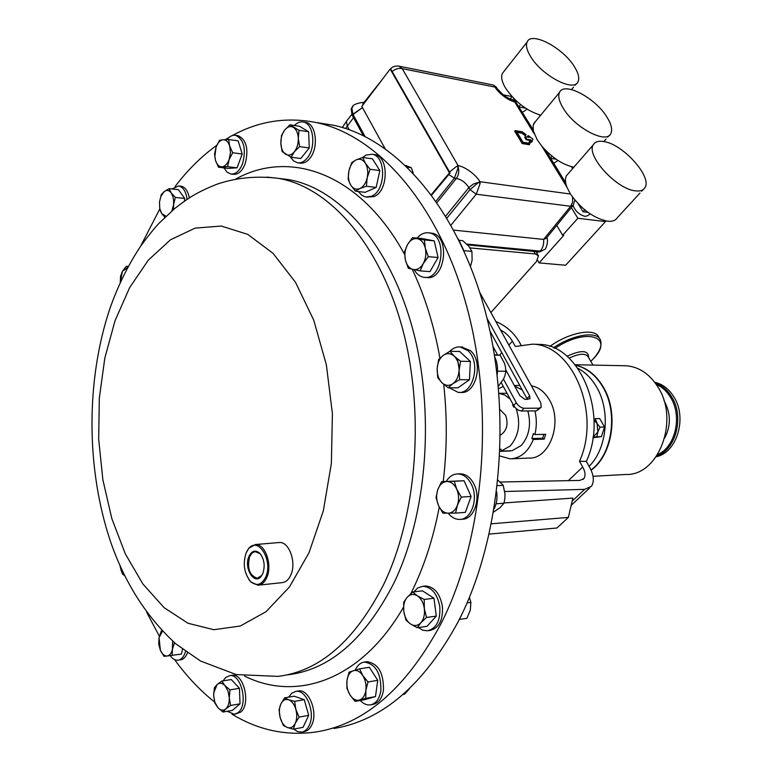 <?xml version="1.0" encoding="UTF-8"?>
<svg xmlns="http://www.w3.org/2000/svg" width="772" height="772" viewBox="0 0 772 772"><rect width="100%" height="100%" fill="white"/><g stroke="black" fill="none" stroke-linecap="round" stroke-linejoin="round"><path stroke-width="1.16" d="M573.036 168.142L572.274 166.916M573.326 167.814L572.843 167.041M261.361 555.3L260.135 553.765L255.078 551.584L252.203 552.897L249.626 556.593C246.963 568.433 249.53 575.642 257.327 578.218L261.563 575.622L262.876 573.355M262.769 573.625C265.288 565.953 264.323 559.208 259.884 553.379C255.551 549.635 251.913 550.619 248.98 556.322C243.441 567.97 254.528 585.909 261.361 576.066L262.769 573.625M246.181 552.8C242.659 563.753 244.106 573.307 250.504 581.441C256.468 586.488 261.515 585.079 265.636 577.234C273.568 560.713 257.916 535.536 248.401 548.988L246.181 552.8M246.519 552.048L248.748 548.265L255.368 544.53C265.182 543.43 272.719 565.181 266.707 577.688C264.555 582.377 261.66 584.886 258.022 585.215L250.939 582.059L248.787 579.386M278.586 542.591L279.339 542.523C289.201 541.423 296.776 562.865 290.726 575.208C288.564 579.849 285.659 582.329 281.992 582.648L258.755 585.128M334.102 728.469C382.545 720.401 423.992 684.658 458.443 621.219C501.433 537.737 512.656 411.495 484.536 308.723C456.377 205.786 394.579 137.638 333.012 125.16L320.882 123.25M500.478 435.032C506.818 430.911 508.545 424.339 505.641 415.326L500.005 409.594M527.855 410.955C531.397 424.764 529.167 436.305 521.158 445.569L512.01 450.723L501.163 451.118L510.302 445.936C518.909 435.64 520.849 423.172 516.121 408.552M522.326 389.995L514.683 386.145M511.701 458.8L528.849 458.076C549.606 459.417 563.097 422.284 549.452 399.973C544.762 391.925 538.74 387.206 531.397 385.817M503.305 386.444L498.625 388.663M575.565 365.224C586.72 367.636 595.916 374.825 603.144 386.791C619.009 412.528 612.717 454.93 591.072 470.225M623.641 365.716L626.14 365.764C639.033 366.816 649.638 373.918 657.976 387.081C679.804 420.335 658.545 476.006 625.783 474.462L593.021 476.305M654.743 382.294C662.501 384.041 668.861 388.876 673.821 396.798C687.505 417.729 676.957 452.788 656.19 456.744M577.861 368.292C585.253 372.152 591.429 378.309 596.399 386.753C610.797 410.434 607.207 448.638 589.104 466.336M575.632 365.31C586.595 367.848 595.637 375.009 602.739 386.782C618.517 412.393 612.399 454.534 590.985 470.013M568.25 173.652L566.455 175.717C564.969 178.486 565.104 182.269 566.88 187.046L570.44 194.033C581.191 209.106 593.533 218.167 607.448 221.197C612.225 221.718 615.487 220.58 617.253 217.791L639.959 193.077M635.221 190.829C616.374 189.14 585.745 155.317 593.33 144.779C595.096 141.758 598.58 140.678 603.781 141.546C622.946 144.026 652.601 177.145 644.89 187.702C643.201 190.414 639.978 191.466 635.221 190.829M578.45 204.271L578.006 203.615M573.085 205.497C575.198 211.036 579.174 214.674 585.002 216.382L587.666 215.706L590.175 213.892M535.44 121.532L533.124 125.286L533.365 131.086L537.196 139.761L541.838 146.178C552.105 157.778 562.778 164.793 573.837 167.225M563.357 108.476C559.092 101.508 557.818 96.153 559.536 92.389C564.014 81.33 595.125 97.716 606.792 116.871C611.347 124.099 612.678 129.677 610.787 133.595C606.416 144.345 574.928 127.93 563.357 108.476M553.736 163.288L558.011 160.48M503.933 71.439L502.35 73.446C500.777 76.997 501.877 81.928 505.641 88.24C515.088 101.875 526.765 110.859 540.68 115.202M530.731 56.723C526.842 50.392 525.635 45.49 527.122 42.026C531.184 31.005 562.846 47.681 574.243 66.44C578.402 73.022 579.666 78.126 578.035 81.736C574.098 92.486 542.05 75.801 530.731 56.723M522.461 112.307L527.122 109.18M448.185 513.216C444.045 513.013 440.793 510.408 438.428 505.38L442.906 513.168L455.567 513.1L457.41 505.187L461.309 497.091L456.754 489.236C458.935 494.514 459.157 499.831 457.41 505.187C455.393 510.311 452.324 512.984 448.185 513.216C451.485 517.356 455.277 519.421 459.581 519.411C471.229 519.817 478.64 499.088 471.711 484.961C468.276 477.887 463.634 474.211 457.786 473.931C453.125 474.047 449.285 476.536 446.274 481.381M460.73 519.324L462.177 519.209C473.825 519.604 481.236 498.905 474.317 484.816C470.872 477.743 466.23 474.076 460.392 473.796L459.224 473.854M358.459 191.524L361.315 194.795L364.133 196.484L365.947 196.995L371.428 196.262C385.923 191.089 386.483 155.925 372.085 154.246L366.102 155.056L362.579 157.478M366.883 197.101L374.015 196.561C388.519 191.408 389.078 156.291 374.671 154.612L373.735 154.477M170.216 655.611C172.552 658.892 175.119 660.446 177.917 660.253L178.023 660.243C181.468 659.674 183.968 656.75 185.531 651.471M180.503 659.886C183.495 659.433 185.82 657.088 187.461 652.842M449.265 387.785L458.23 392.408C473.603 394.463 481.226 361.74 467.822 350.556L460.17 346.946C456.348 346.696 452.875 348.162 449.767 351.347M459.437 392.408L460.836 392.417C476.208 394.463 483.832 361.798 470.428 350.633L461.55 346.995M360.263 700.474C363.419 703.823 366.777 705.299 370.338 704.894C375.925 703.736 379.438 698.998 380.885 690.679C381.165 673.387 375.655 663.852 364.345 662.106C360.408 662.666 357.378 665.329 355.265 670.086M371.12 704.739L372.915 704.411C378.512 703.253 382.024 698.525 383.462 690.226C383.742 672.952 378.232 663.438 366.922 661.691L366.121 661.826M414.178 269.727C416.465 273.799 419.428 276.27 423.066 277.138L423.973 277.293C442.694 280.94 448.127 235.267 429.155 232.893L428.846 232.845C424.552 232.295 420.653 234.051 417.15 238.094M425.073 277.37L426.569 277.476C445.29 281.124 450.723 235.528 431.76 233.154L430.332 232.99M223.986 167.891L226.968 172.069L230.77 173.999C235.634 174.443 239.561 171.027 242.562 163.751C246.336 149.035 244.039 139.568 235.653 135.341C232.555 134.839 229.66 136.239 226.987 139.558M231.397 174.076L233.289 174.308C238.152 174.752 242.09 171.336 245.091 164.069C248.873 149.382 246.567 139.925 238.181 135.698L237.544 135.611M293.775 729.125L297.683 731.624L301.707 732.097C304.795 731.567 307.256 729.424 309.109 725.67C315.758 713.106 306.397 689.155 295.888 691.384L291.855 693.14L288.651 697.145M302.344 731.972L304.255 731.595C307.343 731.074 309.813 728.932 311.666 725.178C318.315 712.633 308.954 688.721 298.446 690.95L297.789 691.056M418.356 627.559L422.786 630.193L427.427 630.801C436.489 628.514 440.609 620.427 439.789 606.531C437.251 593.61 431.558 586.874 422.709 586.305L417.835 587.917L413.792 591.883M428.412 630.656L430.023 630.425C439.085 628.138 443.205 620.061 442.385 606.194C439.847 593.292 434.153 586.556 425.304 585.996L424.31 586.112M290.301 156.812L293.457 160.827L297.394 162.747C300.877 163.297 304.129 161.753 307.169 158.125C316.356 147.732 313.721 123.366 303.319 122.034C300.192 121.455 297.21 122.603 294.364 125.489M298.166 162.844L299.951 163.085C303.435 163.635 306.696 162.101 309.736 158.472C318.923 148.099 316.288 123.771 305.886 122.43L305.114 122.314M227.267 711.292L234.427 714.303L238.152 712.566C248.623 704.778 241.24 673.271 229.622 675.664L225.617 677.546L223.108 680.836M234.968 714.206L240.671 712.122C251.141 704.344 243.759 672.885 232.131 675.278L231.581 675.365M232.43 135.515C258.601 121.127 286.383 116.775 315.767 122.449C377.161 134.917 438.892 203.683 467.05 307.758C495.17 411.679 483.947 539.387 441.005 623.708C406.062 688.653 364.075 724.792 315.053 732.117C285.756 736.005 258.07 730.022 232.005 714.168M214.886 702.288C200.151 690.573 186.718 676.349 174.588 659.616M159.36 636.253L146.805 612.514M503.479 379.168L516.304 402.733C518.417 406.082 521.013 407.915 524.082 408.243L539.117 408.176L541.22 407.211L540.747 402.723L479.769 292.463M493.018 346.541L497.67 355.043M505.805 369.913L519.961 395.785L525.105 399.442L529.978 398.786L529.669 395.833L487.035 318.363M501.308 382.758L513.65 405.493C515.754 408.832 518.34 410.665 521.409 410.984L536.453 410.907L540.718 407.722M527.421 399.442L489.959 331.043M140.552 246.297L159.707 209.144M175.119 186.486C187.635 170.023 201.521 156.301 216.778 145.329M225.347 139.626L229.023 137.426M189.333 197.864C187.982 191.041 185.261 187.162 181.188 186.216L180.638 186.158M217.106 684.552C219.615 682.516 222.211 682.863 224.922 685.594L227.981 690.921L229.284 697.82L229.988 689.859L224.922 685.594L221.844 681.039L217.106 684.552L214.365 687.727L213.661 695.591L213.728 692.87L217.106 684.552M217.945 707.741L214.877 702.259L213.661 695.591L214.915 703.138L217.945 707.741L222.963 712.045L225.762 708.937C223.224 710.916 220.618 710.52 217.945 707.741M225.762 708.937C228.184 706.621 229.361 702.916 229.284 697.82L230.548 705.463L225.762 708.937M222.963 712.045L232.411 710.394L240.024 703.842L239.455 688.315L231.291 679.553L221.844 681.039M240.024 703.842L230.548 705.463M239.455 688.315L229.988 689.859M294.364 151.785C291.526 155.104 288.612 155.934 285.621 154.255C282.745 152.238 281.153 148.62 280.844 143.389L282.147 151.582L291.131 157.218L294.364 151.785L299.623 146.603L298.301 138.294C298.388 143.669 297.075 148.166 294.364 151.785M293.428 127.38C296.351 129.349 297.982 132.987 298.301 138.294L298.996 130.285L289.896 124.803L284.704 130.005C287.502 126.647 290.407 125.768 293.428 127.38M284.704 130.005C282.041 133.633 280.757 138.101 280.844 143.389L281.539 135.486L284.704 130.005M289.896 124.803L299.526 126.28L308.646 131.742L309.263 147.973L300.762 158.521L291.131 157.218M309.263 147.973L299.623 146.603M308.646 131.742L298.996 130.285M127.718 267.382L126.319 266.282L122.468 271.204L120.538 276.231L120.268 282.417L122.468 271.204L127.554 267.701M128.249 266.408L126.319 266.282M403.775 611.337C403.167 605.528 404.296 600.857 407.153 597.325C410.202 594.102 413.618 593.61 417.411 595.849L412.711 592.018L407.153 597.325L403.659 602.343L403.775 611.337L405.927 620.07L410.569 624.017C406.912 621.335 404.644 617.108 403.775 611.337M420.875 622.734C417.768 625.909 414.332 626.343 410.569 624.017L417.295 627.704L420.875 622.734L426.52 617.446L424.339 608.587C424.957 614.483 423.799 619.202 420.875 622.734M424.339 608.587C423.432 602.72 421.126 598.474 417.411 595.849L424.195 599.468L424.339 608.587M412.711 592.018L422.477 590.831L433.97 598.232L436.296 616.095L427.07 626.304L417.295 627.704M436.296 616.095L426.52 617.446M433.97 598.232L424.195 599.468M280.825 704.054C282.735 700.243 285.322 698.805 288.603 699.76C291.874 701.092 294.296 704.296 295.859 709.391L294.634 701.352L288.603 699.76L284.607 697.849L280.825 704.054L279.049 709.883L280.226 717.854C278.914 712.71 279.107 708.107 280.825 704.054M287.387 727.513C284.135 726.114 281.751 722.891 280.226 717.854L283.401 725.477L287.387 727.513L293.408 729.193L295.242 723.345C293.292 727.166 290.677 728.556 287.387 727.513M295.242 723.345C297.008 719.263 297.21 714.611 295.859 709.391L299.092 717.101L295.242 723.345M293.408 729.193L303.01 727.349L308.703 715.326L304.236 699.664L294.19 696.19L284.607 697.849M308.703 715.326L299.092 717.101M304.236 699.664L294.634 701.352M229.12 159.582C227.354 164.04 224.99 166.443 222.018 166.8C219.074 166.81 216.913 164.706 215.533 160.508L218.495 167.206L227.557 166.646L229.12 159.582L232.681 152.75L229.67 145.985L230.461 152.711L229.12 159.582M223.108 139.761C226.071 139.684 228.261 141.758 229.67 145.985L228.647 139.52L223.108 139.761L219.566 140.282L216.073 147.066C217.791 142.627 220.136 140.195 223.108 139.761M216.073 147.066L214.819 156.639L215.533 160.508L214.548 154.082L216.073 147.066M228.647 139.52L238.152 140.851L242.196 154.024L237.052 167.833L227.557 166.646M242.196 154.024L232.681 152.75M237.052 167.833L227.972 168.392L218.495 167.206M413.194 269.524C409.353 268.482 406.757 265.307 405.397 259.981C404.287 254.509 404.982 249.404 407.471 244.656L404.518 251.817L405.397 259.981L408.311 268.328L420.161 270.885L423.201 263.715C420.431 268.222 417.092 270.161 413.194 269.524M425.333 248.208C426.472 253.756 425.758 258.929 423.201 263.715L428.306 256.671L425.333 248.208L424.407 239.947L417.401 238.693C421.28 239.648 423.925 242.823 425.333 248.208M417.401 238.693C413.483 238.152 410.173 240.14 407.471 244.656L412.489 237.651L417.401 238.693M412.489 237.651L422.274 238.587L434.211 240.883L438.1 257.501L429.956 271.628L420.161 270.885M438.1 257.501L428.306 256.671M434.211 240.883L424.407 239.947M346.995 680.393C347.834 675.172 349.938 671.929 353.325 670.665C356.799 669.787 359.955 671.418 362.792 675.568L359.607 668.861L349.098 672.132L346.995 680.393L346.908 688.296L350.015 695.003C347.41 690.602 346.396 685.729 346.995 680.393M359.434 700.059C355.931 700.86 352.794 699.171 350.015 695.003L355.159 701.401L365.764 698.342L365.88 690.342C365.011 695.63 362.859 698.872 359.434 700.059M365.88 690.342C366.488 684.918 365.455 679.987 362.792 675.568L368.012 681.975L365.88 690.342M359.607 668.861L369.315 667.278L377.74 680.306L375.472 696.585L364.857 699.635L355.159 701.401M375.472 696.585L365.764 698.342M377.74 680.306L368.012 681.975M124.553 575.632L121.358 571.174L120.007 565.876L122.362 573.905L124.581 575.68M173.439 209.588L173.555 204.783L175.36 197.449L171.249 192.932L169.097 188.648L164.204 191.562L161.28 194.669L159.495 201.917L160.914 196.242L164.204 191.562C166.791 189.738 169.136 190.201 171.249 192.932L172.899 196.445L173.661 200.923L173.555 204.783L171.963 210.852M159.756 208.585L159.495 201.917L159.756 208.585L161.763 213.67L164.899 217.299M166.038 216.208L161.763 213.67L159.688 209.453M169.097 188.648L178.438 189.671L184.711 198.433L184.411 201.164M184.711 198.433L175.36 197.449M187.085 199.33C185.984 191.533 183.186 187.065 178.699 185.946L171.915 188.957M441.902 382.69C438.592 379.216 437.01 374.507 437.155 368.572C437.589 362.666 439.615 358.256 443.253 355.371L438.621 359.52L437.155 368.572L437.734 377.653L441.902 382.69L448.156 387.776L452.855 383.732C449.043 386.183 445.396 385.836 441.902 382.69M459.079 370.454C458.626 376.466 456.551 380.885 452.855 383.732L459.649 379.67L459.079 370.454L460.566 361.257L454.225 356.21C457.613 359.665 459.234 364.413 459.079 370.454M454.225 356.21C450.674 353.122 447.017 352.843 443.253 355.371L449.96 351.241L454.225 356.21M449.96 351.241L459.765 351.511L470.37 361.47L469.453 379.756L457.96 387.814L448.156 387.776M469.453 379.756L459.649 379.67M470.37 361.47L460.566 361.257M162.024 630.743L161.338 630.849L159.061 637.537L158.694 644.128L160.402 650.362L164.06 656.354L167.138 655.997C164.475 656.142 162.226 654.27 160.402 650.362L159.051 637.614L162.467 631.197M182.481 649.204L181.497 654.058L167.138 655.997C169.772 655.505 171.577 653.102 172.552 648.798L174.53 642.738M172.658 641.088L172.175 655.36M359.858 188.58C356.239 189.989 353.2 188.831 350.739 185.106C348.462 181.102 347.863 176.344 348.915 170.834L348.133 179.336L350.739 185.106L355.39 191.157L359.858 188.58L366.401 186.235L367.231 177.637C365.899 183.138 363.438 186.785 359.858 188.58M365.368 163.21C367.694 167.234 368.321 172.04 367.231 177.637L370.097 169.28L365.368 163.21L362.686 157.449L356.172 159.881C359.781 158.385 362.85 159.495 365.368 163.21M356.172 159.881C352.63 161.753 350.208 165.401 348.915 170.834L351.733 162.583L356.172 159.881M362.686 157.449L372.422 158.82L379.853 170.593L376.147 187.451L365.117 192.325L355.39 191.157M376.147 187.451L366.401 186.235M379.853 170.593L370.097 169.28M438.428 505.38C436.296 500.159 436.083 494.92 437.782 489.641C439.731 484.546 442.761 481.844 446.872 481.516L441.603 481.632L437.782 489.641L436.006 497.496L438.428 505.38M456.754 489.236C454.312 484.179 451.022 481.612 446.872 481.516L454.245 481.294L456.754 489.236M441.603 481.632L464.049 480.753L471.113 496.454L465.362 512.367L455.567 513.1M471.113 496.454L461.309 497.091M464.049 480.753L454.245 481.294M363.303 135.602L352.167 115.192L362.473 107.626L361.759 106.507L390.178 69.046L390.825 69.191L450.095 172.976L431.683 195.065M450.095 172.976L449.449 172.86L431.336 194.602M390.178 69.046L449.449 172.86M365.031 136.451L352.881 114.198L362.473 107.626L384.958 148.417M513.197 97.851L514.914 100.659M518.958 106.594L520.598 104.577M519.189 106.961L525.529 108.157M550.475 157.97L552.019 156.147M550.687 158.328L556.072 159.177M584.742 209.859L583.034 211.76L588.003 212.377M578.112 203.731L583.034 211.76M539.387 114.864L540.062 115.945M571.512 166.733L572.66 168.576M604.978 220.763L605.499 221.603L565.625 265.24L539.078 262.914L537.495 260.212M571.338 207.571L577.861 218.273L605.499 221.603M511.797 96.51L503.228 94.84M577.861 218.273L562.653 235.248L563.782 235.363L539.078 262.914M556.757 225.414L562.653 235.248M349.233 129.725L347.226 126L346.435 121.378L347.217 120.287M539.483 251.99L544.791 249.385L539.483 251.99L467.562 244.869M490.867 312.525L536.366 261.66L538.48 255.822L535.343 253.978L470.09 247.899M352.167 115.192L351.144 109.006L351.993 107.8M572.776 205.815L546.122 238.423L543.613 239.416L453.772 230.124M451.012 225.086L476.256 194.206L470.023 189.642L446.94 218.051M436.035 201.135L454.38 178.187L458.259 167.437L456.706 166.298L458.124 165.681L458.259 167.437C459.282 171.471 458.645 175.148 456.358 178.457C461.482 179.509 465.641 182.559 468.855 187.606L473.342 184.054L478.582 182.356L470.023 189.642L468.855 187.606L445.762 216.092M437.039 202.582L456.358 178.457L454.38 178.187L448.783 174.549M362.666 105.31L363.361 103.274M480.126 183.495L478.582 182.356L479.943 181.709L480.126 183.495L476.256 194.206L570.672 206.278L572.641 202.158L572.563 197.14M456.706 166.298L449.536 171.982M493.212 84.997L496.753 87.709M398.535 66.093L493.356 85.026L496.444 87.207M512.849 99.762L515.599 101.74L514.673 101.856L514.2 100.698L511.952 99.588M516.121 101.972L512.251 99.646C512.174 100.148 504.367 96.346 503.19 94.802L494.485 85.904M515.599 101.74L533.056 129.58M398.95 66.18C397.455 65.852 392.388 65.9 390.458 69.113L390.651 68.882M574.889 200.122L573.21 205.294L570.672 206.278L543.613 239.416C544.048 244.01 542.938 247.899 540.294 251.103M398.96 66.18L402.251 68.66C398.767 67.907 395.399 68.862 392.137 71.506M526.716 139.182L530.789 139.867L531.918 141.71L531.416 142.309L530.296 140.456L526.224 139.78L524.719 137.31L525.221 136.712L526.716 139.182L526.224 139.78M528.328 137.242L527.672 136.161L528.164 135.563L529.293 137.406L525.221 136.712M522.19 143.563L514.692 131.182L515.194 130.584L522.692 142.965L522.19 143.563L529.225 144.721L530.547 142.038L529.602 141.334L528.617 143.158M529.602 141.334L528.859 143.196L522.991 142.222L516.536 131.587L522.412 132.601L525.838 135.158L525.346 135.756L521.911 133.199L516.999 132.35M531.918 141.71L532.931 139.124L528.164 135.563M530.789 139.867L530.296 140.456M525.838 135.158L526.05 134.646L522.219 131.8L515.194 130.584M522.692 142.965L529.727 144.123M522.412 132.601L521.911 133.199M549.847 346.454C569.253 332.211 595.559 327.54 598.821 337.335L599.535 338.541M599.979 427.128L604.544 427.022L599.69 418.569L595.115 418.646L597.007 422.892L597.875 431.963L599.979 427.128L594.015 419.862M604.544 427.022L601.407 436.643L596.843 436.769L597.875 431.963L593.031 437.193M601.407 436.643L592.944 437.753M593.021 437.242L596.843 436.769M543.874 434.346L542.658 438.226L544.173 439.133L545.698 434.298L534.871 434.588C536.772 426.742 536.801 418.849 534.948 410.907M544.173 439.133L533.346 439.461C528.183 451.881 520.453 458.346 510.176 458.857L499.86 456.011M534.871 434.588L533.346 433.681L531.831 438.544L533.346 439.461M542.658 438.226L531.831 438.544M509.018 451.022L510.109 450.79M499.011 393.353L504.859 395.081L510.157 399.066M514.364 406.632L513.824 407.191L512.656 405.059L513.139 404.557M512.656 405.059L513.409 405.049M500.159 449.265L500.98 449.15L501.163 451.118M500.15 449.372L500.999 449.343M510.118 450.983L500.073 451.35M500.468 329.895C505.747 332.771 509.713 336.544 512.386 341.214L515.329 346.483L532.497 344.167C572.515 344.437 601.513 413.445 579.482 461.27L586.334 461.405L589.345 466.761C593.764 474.683 594.479 481.188 591.487 486.273L584.655 489.361L504.772 491.513M579.482 461.27L582.686 467.002C585.292 471.692 585.716 475.542 583.96 478.553L579.83 480.416L500.285 482.027M489.274 534.089L556.959 528.009L568.366 517.394L491.465 523.792M504.039 502.948L572.872 498.094L568.366 517.394M536.173 344.293L539.56 344.399C579.733 344.659 608.693 413.84 586.334 461.405M520.955 344.92L519.266 341.919C513.679 332.52 505.863 325.716 495.827 321.49M494.215 508.758C496.666 503.701 497.496 498.056 496.686 491.832M493.665 512.029L500.044 507.648L503.971 503.228L504.84 498.635L505.023 494.177L503.209 485.308L498.017 480.252M496.068 503.778L503.971 503.228M497.429 485.656L503.209 485.308M413.242 173.034L411.331 167.727L405.657 165.449M407.471 167.186L411.331 167.727M497.178 374.603C498.075 368.312 497.284 362.502 494.804 357.195M498.394 386.183L503.682 378.762L505.023 375.327L505.853 371.284L505.399 366.671L504.473 363.294L500.227 355.284L494.427 354.792M497.525 371.158L505.853 371.284M494.476 355.139L500.227 355.284M403.071 694.453L404.547 694.182L409.72 688.46M463.567 249.964L458.288 238.866M470.524 266.234L472.117 260.222L471.914 251.382L468.749 246.152L462.727 240.681L459.562 240.372M463.875 250.649L471.914 251.382M457.053 623.911L461.974 614.068M460.208 619.289L466.857 618.343L470.302 610.198L470.881 602.43L469.405 597.374M467.05 602.932L470.881 602.43M459.166 369.219L457.478 358.99M663.988 400.707L664.451 401.45C670.897 413.647 670.984 425.826 664.711 438.004M656.258 384.417C661.99 386.868 666.728 391.153 670.482 397.262C682.593 416.012 675.461 447.2 657.628 454.573M655.274 383.008C661.893 385.286 667.346 389.879 671.64 396.808C684.532 416.668 675.982 449.854 656.692 456.011M591.989 360.157L590.812 361.315L591.95 360.177C616.181 337.219 587.058 326.556 554.894 348.442M593.012 365.088L588.216 356.867C585.552 353.026 579.174 353.451 569.07 358.14M566.976 356.268C581.384 349.716 588.602 350.16 588.631 357.581M278.924 178.429L288.4 179.587C338.512 188.03 388.663 243.016 412.016 326.604C435.331 410.086 427.611 513.505 393.855 583.169C365.031 639.245 329.712 669.778 287.917 674.796M235.682 179.075C289.722 149.006 360.109 172.928 404.596 254.374M412.238 269.312C424.822 295.859 434.057 325.466 439.943 358.15M443.707 384.331C447.268 416.899 447.113 449.304 443.224 481.545M439.258 507.136C433.314 538.132 424.272 566.059 412.151 590.908L410.772 593.697M383.723 584.336C354.927 640.721 319.676 671.399 277.959 676.378L236.242 674.574L200.527 661.015L175.958 643.964C146.4 616.886 124.504 582.503 110.261 540.796C86.059 468.199 85.875 380.297 109.856 308.703C118.019 285.495 128.499 264.333 141.286 245.235C148.948 234.939 154.882 227.586 159.119 223.176L175.032 208.266C187.567 198.674 195.548 192.72 217.26 184.103C236.666 177.599 257.047 175.688 278.402 178.361C328.418 186.805 378.512 242.07 401.855 326.18C425.15 410.183 417.44 514.268 383.723 584.336M309.003 552.781L289.413 587.009L265.993 611.733L240.295 626.024L213.834 629.711L188.021 623.265L164.04 607.612L142.878 583.979L125.286 553.794L111.824 518.572L102.879 479.846L98.671 439.162L99.327 398.053L104.828 358.054L115.038 320.708L129.686 287.541L148.359 260.096L170.429 239.841L195.094 228.126L221.294 226.051L247.754 234.379L273.018 253.293L295.531 282.33L313.76 320.226L326.382 364.915L332.404 413.686L331.371 463.383L323.352 510.746L309.003 552.781M403.486 607.188C361.373 680.335 296.641 702.124 244.599 676.089M266.851 177.077L278.595 178.39M353.528 117.691L345.528 128.47M524.082 408.243L521.409 410.984M516.304 402.733L513.65 405.493M539.117 408.176L536.453 410.907M535.343 253.978L533.693 251.151M352.872 114.188L351.849 108.022L352.736 106.797M543.613 239.416C544.048 244.01 542.928 247.899 540.275 251.103L466.77 244.087M570.44 194.033L479.943 181.709C476.16 174.858 464.715 166.443 458.124 165.681L402.251 68.66L494.958 87.072C498.451 93.084 508.931 100.939 514.673 101.856L534.156 133.653M566.88 187.046L541.838 146.178M553.447 347.805C572.766 334.517 597.238 330.677 600.413 340.027C602.353 345.702 599.564 352.389 592.047 360.099M512.386 341.214L508.854 345.045M501.819 352.65L499.465 355.207M490.519 333.687L491.079 333.079M568.404 480.647L582.686 467.002M572.177 501.096L584.655 489.361M529.669 395.833L527.025 398.564M250.504 581.441L250.939 582.059M315.767 122.449L333.012 125.16M514.316 385.479L519.855 385.508M575.169 364.731L626.14 365.764M566.455 175.717L593.33 144.779M533.741 123.588L559.536 92.389M502.35 73.446L527.122 42.026M510.466 99.134L511.846 96.413M457.786 473.931L460.392 473.796M460.17 346.946L462.775 347.033M364.345 662.106L366.922 661.691M428.846 232.845L431.442 233.105M295.888 691.384L298.446 690.95M422.709 586.305L425.304 585.996M229.622 675.664L232.131 675.278M214.877 702.259L214.857 702.916M303.319 122.034L305.886 122.43M235.653 135.341L238.181 135.698M160.914 196.242L161.001 195.441M178.699 185.946L181.188 186.216M372.085 154.246L374.671 154.612M575.063 85.306L576.539 83.54M571.531 89.562L573.557 87.12M607.689 137.146L609.185 135.428M603.839 141.556L606.078 138.989M641.657 191.224L643.201 189.545M351.762 114.391L346.503 121.204M537.872 251.836L536.858 253.052M346.435 121.378L342.334 127.496M538.152 255.252L536.048 251.662M364.162 102.261C356.403 103.072 352.302 104.992 351.858 108.022L351.144 109.006M544.8 249.366C545.582 250.012 548.815 241.453 546.904 237.467M362.85 103.921L382.545 79.111M546.093 150.839L565.664 182.742M507.03 393.305L499.011 393.305M582.947 479.518L583.96 478.553M532.497 344.167L539.56 344.399M589.789 487.865L571.193 505.303M255.368 544.53L279.339 542.523M248.401 548.988L248.748 548.265M257.896 578.131L257.327 578.218"/></g></svg>
